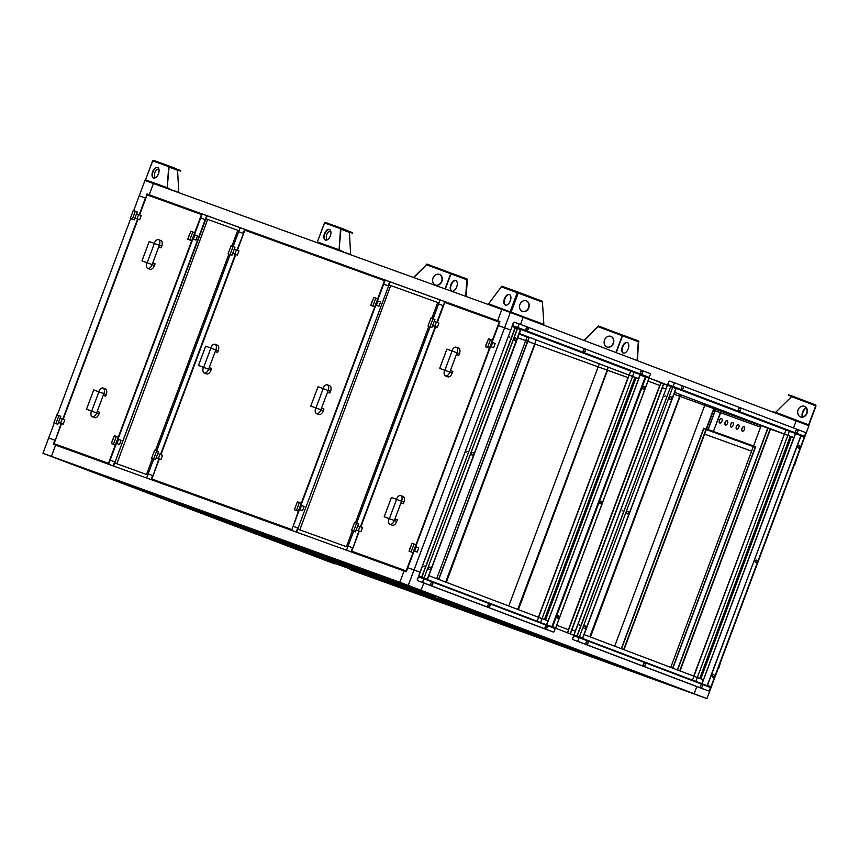 <?xml version="1.0" encoding="UTF-8"?>
<svg xmlns="http://www.w3.org/2000/svg" width="859" height="859" viewBox="0 0 859 859"><rect width="100%" height="100%" fill="white"/><g stroke="black" fill="none" stroke-linecap="round" stroke-linejoin="round"><path stroke-width="1.29" d="M334.978 563.976L335.171 563.472L334.978 563.976L55.749 458.169L399.854 582.252L698.474 695.532L350.032 569.657L706.936 698.592L399.854 582.252L404.052 570.999L399.854 582.252L42.95 453.305L334.978 563.976M414.113 550.941L406.307 571.815L53.355 444.296L54.89 440.216L48.684 437.972L55.255 440.345L61.161 423.433M133.682 210.627L144.967 180.465L153.417 183.525L149.208 194.768L146.953 193.951L145.794 198.182L139.222 195.809L145.429 198.042L139.169 214.782M62.75 419.192L137.59 219.024M42.95 453.305L54.278 423.015M57.263 415.037L130.697 218.605M517.762 337.802L527.566 341.334L517.762 337.791M627.983 377.606L527.791 341.41L535.039 344.04L445.993 582.198L535.039 344.04L627.983 377.616L607.538 370.229L518.074 609.536L608.269 367.244M753.483 446.165L761.128 425.71L767.753 428.104L673.982 394.227L680.049 396.428L590.144 636.884L680.049 396.428L761.117 425.72M679.705 670.858L770.147 428.974L784.192 434.053L767.978 428.19L770.491 429.103L680.049 670.986M519.298 333.7L530.722 337.834M519.319 333.646L527.061 336.503M154.599 196.818L157.401 197.881L154.599 196.818M706.936 698.592L808.942 425.753L796.153 420.889L793.501 427.965L796.153 420.889L510.321 312.461L153.417 183.525L149.208 194.768L202.176 214.009L499.895 321.502L497.651 320.654L501.86 309.412L497.651 320.654L499.895 321.502L492.121 342.29M444.629 301.595L499.874 321.556L444.651 301.509L443.491 305.74L438.616 303.968L443.126 305.6L436.866 322.34M385.197 280.12L202.209 213.923L200.684 218.003L205.623 219.797L200.684 218.003L194.424 234.743M499.884 321.534L444.629 301.563M202.187 213.977L152.881 196.163M55.61 445.112L51.411 456.365L55.61 445.112M584.109 634.586L700.858 678.814L791.397 436.651L793.995 437.596L795.359 433.441L676.012 388.161M790.269 436.243L699.731 678.406L790.269 436.243L787.853 435.373L793.823 437.532L703.457 679.759L700.858 678.814L791.397 436.651L790.269 436.243M695.844 681.445L789.378 431.282L676.044 388.289M701.782 683.7L703.285 679.694L693.9 676.237L784.439 434.074L787.853 435.373L674.648 392.423M693.675 676.151L785.964 429.983L784.439 434.074L674.648 392.434M490.543 346.531L415.702 546.7M510.321 312.461L504.587 327.805L498.381 325.561L510.557 330.071L504.587 327.805L414.038 569.968L407.842 567.724L414.038 569.968L408.304 585.301M420.019 572.234L414.038 569.968L420.019 572.234M537.143 621.24L630.678 371.077L634.092 372.366L520.758 329.373M789.518 431.272L676.033 388.214M675.797 388.504L661.022 382.523M649.254 378.024L648.115 381.085L659.884 385.551L661.033 382.491L648.47 377.756L668.216 385.648A1.095 0.913 109.9 0 0 666.981 386.346L574.435 633.867A1.095 0.913 109.9 0 0 574.907 635.209L577.602 636.165M520.715 329.244L640.685 374.76L520.747 329.308M520.479 324.391L523.12 317.315L520.479 324.391M428.824 575.68L542.018 618.62L632.568 376.457L519.362 333.517L634.984 377.337L544.445 619.5L545.572 619.908L636.111 377.745L638.709 378.679L548.171 620.853L542.018 618.62L544.445 619.5L634.984 377.337L636.111 377.745L545.572 619.908L547.999 620.789L546.496 624.794M555.419 628.154L573.984 635.316L570.355 633.942L662.429 387.677L665.843 388.977L662.149 387.581L663.964 383.586M696.81 686.577L694.136 693.739L696.81 686.577M423.777 583.003L421.103 590.165L423.777 583.003M693.9 676.237L692.429 680.145L693.9 676.237M670.739 667.454L753.322 446.573M761.278 425.291L767.753 428.104M767.978 428.19L770.244 428.695M353.661 531.206L348.078 546.131L352.587 547.763L351.052 551.854L346.542 550.222L348.078 546.131L352.952 547.902L358.858 530.98M360.447 526.75L435.288 326.57M356.646 523.195L430.08 326.796M433.076 318.786L440.141 299.877L444.651 301.509M450.041 303.549L452.736 304.902M300.221 546.485L581.178 652.99L577.957 651.186L577.763 651.691L300.221 546.485M202.166 214.052L146.953 193.951M789.378 431.282L795.359 433.441M515.379 327.601L512.93 326.742A1.095 0.913 109.9 0 0 511.696 327.44L419.149 574.961A1.095 0.913 109.9 0 0 419.622 576.303L422.317 577.259M155.211 494.097L436.157 600.602L432.753 599.303L432.936 598.787L432.753 599.303L155.211 494.097M519.341 333.582L527.308 336.535M571.611 629.744L575.305 631.14L571.611 629.744M556.954 617.685L557.641 615.828M599.786 503.127L600.473 501.28M642.618 388.569L643.305 386.722M538.389 617.245L628.928 375.082L638.538 378.615L640.073 374.524M538.604 617.331L542.018 618.62L538.604 617.331M540.558 622.539L542.018 618.62M632.568 376.457L634.092 372.366L636.39 373.203M116.416 443.394L110.145 460.177L114.655 461.798L113.12 465.889L108.61 464.268L110.145 460.177L115.074 461.959L206.718 215.545M118.005 439.142L192.845 238.985M299.437 509.516L293.155 526.299L297.665 527.92L296.14 532.011L291.631 530.39L293.155 526.299L298.094 528.081L388.633 285.918L383.705 284.125L388.214 285.757L389.739 281.666L385.229 280.034L377.445 300.865M301.015 505.264L375.855 305.106M440.141 299.888L389.739 281.666M436.683 578.665L525.676 340.647L527.566 341.334M445.649 582.069L534.695 343.911L607.206 370.1L517.73 609.407M527.05 336.964L525.676 340.647M527.791 341.41L534.695 343.911L536.188 339.906M720.411 412.653L713.367 431.486L706.56 428.909L713.399 431.669M614.69 646.193L704.745 405.341L714.108 408.734L706.463 429.178M623.655 649.597L705.969 429.468M706.119 429.049L714.205 407.434M623.999 649.726L706.302 429.586M705.228 404.031L704.745 405.341L679.705 396.3L680.349 394.592M589.811 636.755L679.705 396.3L673.982 394.227M385.176 280.174L250.109 231.318M236.934 250.109L243.559 233.508L238.684 231.737L240.219 227.646M233.143 246.554L238.684 231.737L243.194 233.369L244.729 229.278M153.729 458.974L148.145 473.9L152.655 475.532L151.12 479.623L146.61 477.991L148.145 473.9L153.02 475.671L158.926 458.749M160.515 454.518L235.355 254.339M156.714 450.964L230.148 254.565M227.71 520.296L508.668 626.791L505.253 625.502L505.446 624.987L505.253 625.502L227.71 520.296M195.057 510.901L295.131 547.183L197.312 511.717L197.495 511.202L197.312 511.717L204.131 514.305L195.057 510.901L195.24 510.386M437.832 598.616L554.828 641.007L440.087 599.421L440.28 598.916L440.087 599.421L446.916 602.019L437.832 598.616L438.026 598.1M508.764 606.003L598.175 366.847L535.039 344.04L446.336 582.327M599.303 363.851L598.175 366.847M389.503 285.081L438.992 302.959L389.503 285.081M390.222 281.849L389.073 284.92M346.467 546.603L347.723 547.065L346.467 546.603L352.405 530.733M438.96 303.055L437.693 302.604L431.809 318.335M428.824 326.323L355.39 522.744M347.691 547.162L297.772 529.133L296.623 532.193M299.866 529.778L390.673 285.607L388.977 285.005L297.751 529.004L299.866 529.778L390.673 285.607M297.751 529.004L299.447 529.616M627.972 377.616L607.538 370.229L518.407 609.665M659.691 385.487L568.379 629.69M567.552 632.761L570.118 633.738L663.642 383.586L661.076 382.62L567.552 632.761L570.118 633.738M567.434 632.825L568.583 629.765L556.718 625.266M556.804 625.298L555.655 628.359M552.23 626.447L554.678 627.446A1.095 0.913 -70.1 0 1 554.678 627.446A1.095 0.913 -70.1 0 1 554.689 627.446L554.807 627.489A1.095 0.913 109.9 0 0 554.828 627.5L552.026 626.372L555.612 628.23L649.136 378.089L648.438 377.831M555.612 628.23L554.914 627.972M648.115 381.085L659.884 385.551M221.525 519.255L124.834 483.059M253.641 531.442L192.738 509.441L256.197 532.408M90.839 470.786L194.295 509.999L92.536 471.398M364.871 573.629L268.18 537.444M396.976 585.817L338.639 564.782L399.542 586.783M234.185 525.16L337.63 564.374L235.871 525.772M509.881 626.028L508.099 625.384M541.997 638.205L506.359 625.331L544.552 639.182M261.115 532.301L507.905 625.889L508.099 625.373L295.109 544.585M507.905 625.889L262.811 532.913M437.371 599.829L222.599 518.385M469.486 612.005L433.849 599.131L472.042 612.982M188.604 506.101L433.709 599.088L190.301 506.713M481.223 613.079L367.62 570.773M513.338 625.266L438.079 598.122L515.894 626.232M333.625 558.49L435.384 597.102L335.311 559.102M624.557 667.454L510.955 625.159M656.673 679.641L581.425 652.496L659.24 680.607M476.96 612.875L578.719 651.476L478.656 613.487M704.734 405.351L680.049 396.428L590.487 637.013M206.482 218.959L239.06 230.727L206.482 218.959M207.202 215.727L206.063 218.798M146.535 474.372L147.791 474.834L146.535 474.372L152.472 458.502M239.027 230.824L237.76 230.373L231.887 246.103M228.891 254.092L155.458 450.513M147.759 474.93L114.752 463.012L113.613 466.072M116.856 463.656L207.653 219.496L205.967 218.884L114.73 462.883L116.856 463.656L207.653 219.496M114.73 462.883L116.427 463.495M621.508 648.781L703.8 428.684L755.222 447.26L672.618 668.173M621.282 648.695L703.725 428.19L755.598 446.927L672.844 668.248M797.624 456.043L795.037 464.171M721.195 660.453L718.618 668.581M677.558 670.041L768.096 427.879M677.332 669.956L767.871 427.793M59.196 446.025L58.358 445.703L59.196 446.025M85.363 455.474L84.515 455.163L85.363 455.474M108.61 463.388L54.02 443.663L108.47 463.334L115.986 443.233L119.508 444.522L115.997 443.201L117.576 438.992L118.531 439.336L116.953 443.555M61.934 447.067L108.717 463.989L54.246 444.167M192.824 231.994L190.795 231.254L187.81 239.232L189.839 239.962L192.824 231.994L194.703 232.703L193.994 234.582L194.95 234.926L193.382 239.146L192.416 238.791L201.489 214.535L147.039 194.864L201.629 214.589M201.876 214.449L147.544 194.639M54.3 444.178L61.236 446.82M98.914 391.79L91.688 411.117L86.501 409.249L93.728 389.922L103.864 393.669L96.638 412.996L91.688 411.117M99.021 413.909L96.638 412.996A5.025 2.76 110.8 0 1 92.257 416.755L94.651 417.667A5.025 2.76 110.8 0 0 99.021 413.909L99.633 412.266L97.25 411.364L96.638 412.996L86.501 409.249M105.421 388.934A5.025 2.76 110.8 0 1 105.442 388.944A5.025 2.76 110.8 0 1 106.248 394.571L105.636 396.214L103.252 395.301L103.864 393.669A5.025 2.76 110.8 0 0 103.048 388.032A5.025 2.76 110.8 0 1 103.048 388.032A5.025 2.76 110.8 0 0 98.71 391.715M105.636 396.214L103.241 395.344M92.257 416.755A5.025 2.76 110.8 0 1 91.451 411.128M154.395 243.408L147.168 262.736L141.982 260.857L149.208 241.529L159.345 245.287L152.118 264.615L147.168 262.736M154.502 265.517L152.118 264.615A5.025 2.76 110.8 0 1 147.737 268.373L150.132 269.275A5.025 2.76 110.8 0 0 154.502 265.517L155.114 263.885L152.73 262.972L152.118 264.615L141.982 260.857M158.528 239.65L160.923 240.552A5.025 2.76 110.8 0 1 160.923 240.552A5.025 2.76 110.8 0 1 161.728 246.189L161.116 247.822L158.732 246.92L159.345 245.287A5.025 2.76 110.8 0 0 158.528 239.65A5.025 2.76 110.8 0 0 158.507 239.64A5.025 2.76 110.8 0 0 154.19 243.333M161.116 247.822L158.722 246.952M147.737 268.373A5.025 2.76 110.8 0 1 146.932 262.736M111.82 441.698L113.656 437.575M118.531 439.336L121.087 440.313L119.508 444.522M111.38 443.641L113.409 444.371L116.395 436.393L114.365 435.663L111.38 443.641L115.289 445.091L115.997 443.201M116.395 436.393L118.274 437.113L117.576 438.992L192.416 238.823L195.938 240.112L193.382 239.146M113.409 444.371L115.289 445.091M188.25 237.288L190.075 233.165M194.95 234.926L197.516 235.903L195.938 240.112M187.81 239.232L191.718 240.681L192.416 238.791M189.839 239.962L191.718 240.681M132.329 219.185L135.314 211.217L133.285 210.476L130.3 218.454L134.208 219.904L136.484 213.805L138.632 214.578L137.053 218.798L134.906 218.014L139.609 219.764L137.053 218.798M139.609 219.764L141.187 215.555L138.632 214.578M136.484 213.805L137.193 211.926L135.314 211.217M130.3 218.454L134.208 219.904M58.487 422.424L60.066 418.215L62.202 418.988L60.624 423.197L58.487 422.424L57.778 424.314L55.91 423.594L58.884 415.616L56.855 414.886L53.87 422.864L55.91 423.594M62.202 418.988L64.758 419.954L63.19 424.174L58.476 422.456M63.19 424.174L60.624 423.197M60.066 418.215L60.764 416.336L58.884 415.616M53.87 422.864L57.778 424.314M356.893 553.572L356.055 553.26L356.893 553.572M383.06 563.032L382.212 562.709L383.06 563.032M406.307 570.934L351.718 551.21L406.167 570.881L413.684 550.791L417.216 552.079L413.694 550.759L415.273 546.539L416.228 546.893L414.65 551.102M406.414 571.525L351.943 551.714M491.702 342.14L499.186 322.093L444.737 302.422L499.326 322.146M499.573 322.007L445.241 302.185M351.997 551.736L358.944 554.366M396.611 499.347L389.385 518.675L384.198 516.796L391.425 497.468L401.561 501.226L394.335 520.554L389.385 518.675M396.718 521.456L394.335 520.554A5.025 2.76 110.8 0 1 389.965 524.312L392.348 525.214A5.025 2.76 110.8 0 0 396.718 521.456L397.33 519.824L394.947 518.911L394.335 520.554L384.198 516.796M400.745 495.589L403.139 496.491A5.025 2.76 110.8 0 1 403.139 496.491A5.025 2.76 110.8 0 1 403.945 502.128L403.343 503.761L400.949 502.859L401.561 501.226A5.025 2.76 110.8 0 0 400.745 495.589A5.025 2.76 110.8 0 1 400.745 495.589A5.025 2.76 110.8 0 0 396.407 499.272M403.343 503.761L400.938 502.902M389.965 524.312A5.025 2.76 110.8 0 1 389.148 518.675M452.092 350.955L444.865 370.283L439.679 368.414L446.905 349.087L457.042 352.834L449.815 372.162L444.865 370.283M452.199 373.074L449.815 372.162A5.025 2.76 110.8 0 1 445.434 375.92L447.829 376.833A5.025 2.76 110.8 0 0 452.199 373.074L452.811 371.432L450.427 370.53L449.815 372.162L439.679 368.414M456.226 347.208L458.62 348.11A5.025 2.76 110.8 0 1 458.62 348.11A5.025 2.76 110.8 0 1 459.425 353.747L458.813 355.379L456.43 354.466L457.042 352.834A5.025 2.76 110.8 0 0 456.226 347.208A5.025 2.76 110.8 0 0 456.204 347.197A5.025 2.76 110.8 0 0 451.888 350.88M458.813 355.379L456.419 354.509M445.434 375.92A5.025 2.76 110.8 0 1 444.629 370.293M409.518 549.245L411.354 545.132M416.228 546.893L418.784 547.859L417.216 552.079M409.077 551.199L411.117 551.929L414.092 543.951L412.062 543.221L409.077 551.199L412.986 552.638L413.694 550.759M414.092 543.951L415.971 544.66L415.273 546.539L490.113 346.381L493.635 347.67L490.113 346.349L491.692 342.14L492.647 342.483L491.08 346.692M411.117 551.929L412.986 552.638M485.947 344.846L487.772 340.722M492.647 342.483L495.213 343.45L493.635 347.67M485.507 346.789L487.536 347.519L490.521 339.541L488.492 338.811L485.507 346.789L489.415 348.228L490.113 346.349M490.521 339.541L492.4 340.25L491.692 342.14M487.536 347.519L489.415 348.228M432.603 325.572L434.182 321.363L436.329 322.136L434.751 326.345L432.603 325.572L431.905 327.451L430.026 326.742L433.011 318.764L430.982 318.034L427.997 326.012L430.026 326.742M436.329 322.136L438.885 323.102L437.306 327.322L432.592 325.604M437.306 327.322L434.751 326.345M434.182 321.363L434.89 319.473L433.011 318.764M427.997 326.012L431.905 327.451M353.607 531.152L356.582 523.174L354.552 522.444L351.578 530.411L355.476 531.861L357.763 525.762L359.9 526.546L358.321 530.755L356.163 530.024L360.887 531.721L358.321 530.755M360.887 531.721L362.466 527.512L359.9 526.546M357.763 525.762L358.461 523.883L356.582 523.174M351.578 530.411L355.476 531.861M359.631 554.624L406.414 571.536M499.863 321.599L452.843 304.612M156.972 481.341L156.123 481.029L156.972 481.341M225.756 506.198L224.908 505.876L225.756 506.198M152.011 479.483L291.781 529.982M159.699 482.393L291.738 530.11L159.012 482.135M375.834 298.105L373.805 297.375L370.83 305.353L372.86 306.083L375.834 298.105L377.713 298.825L377.015 300.704L377.971 301.047L376.392 305.267L375.437 304.913L384.51 280.657L244.804 230.191L384.649 280.71M291.92 529.606L300.586 505.113L301.541 505.457L299.974 509.666L299.007 509.323L302.529 510.643L299.974 509.666M384.886 280.571L245.309 229.954M323.199 388.612L315.972 407.939L310.786 406.06L318.013 386.733L328.149 390.491L320.922 409.818L315.972 407.939M323.317 410.72L320.922 409.818A5.025 2.76 110.8 0 1 316.552 413.576L318.936 414.478A5.025 2.76 110.8 0 0 323.317 410.72L323.929 409.088L321.534 408.175L320.922 409.818L310.786 406.06M329.706 385.755A5.025 2.76 110.8 0 1 329.727 385.755A5.025 2.76 110.8 0 1 330.543 391.393L329.931 393.025L327.537 392.123L328.149 390.491A5.025 2.76 110.8 0 0 327.343 384.853A5.025 2.76 110.8 0 1 327.343 384.853A5.025 2.76 110.8 0 0 322.995 388.536M329.931 393.025L327.526 392.155M316.552 413.576A5.025 2.76 110.8 0 1 315.736 407.939M210.885 348.035L203.658 367.362L198.472 365.483L205.698 346.156L215.834 349.914L208.608 369.241L203.658 367.362M211.003 370.143L208.608 369.241A5.025 2.76 110.8 0 1 204.238 372.999L206.622 373.901A5.025 2.76 110.8 0 0 211.003 370.143L211.615 368.511L209.22 367.598L208.608 369.241L198.472 365.483M217.391 345.178A5.025 2.76 110.8 0 1 217.413 345.178A5.025 2.76 110.8 0 1 218.229 350.816L217.617 352.448L215.222 351.546L215.834 349.914A5.025 2.76 110.8 0 0 215.029 344.276A5.025 2.76 110.8 0 0 215.008 344.266A5.025 2.76 110.8 0 0 210.68 347.959M217.617 352.448L215.212 351.578M204.238 372.999A5.025 2.76 110.8 0 1 203.422 367.362M295.099 507.905L296.666 503.696M301.541 505.457L304.107 506.434L302.529 510.643M294.401 509.763L296.43 510.493L299.415 502.515L297.386 501.785L294.401 509.763L298.309 511.202L299.007 509.323M299.415 502.515L301.294 503.234L300.586 505.113L375.426 304.945L378.959 306.233L376.392 305.267M296.43 510.493L298.309 511.202M371.26 303.41L373.096 299.286M377.971 301.047L380.526 302.024L378.959 306.233M370.83 305.353L374.728 306.803L375.437 304.913M372.86 306.083L374.728 306.803M236.397 249.905L238.952 250.871L237.385 255.091L232.671 253.373L234.249 249.131L236.397 249.905L234.818 254.114L232.66 253.384M237.385 255.091L234.818 254.114M234.249 249.131L234.958 247.242L231.05 245.803L228.065 253.781L230.094 254.511L233.079 246.533M230.094 254.511L231.973 255.22L232.682 253.341M228.065 253.781L231.973 255.22M156.252 457.75L157.831 453.531L159.967 454.314L158.4 458.523L156.252 457.75L155.543 459.629L153.675 458.921L156.649 450.943L154.62 450.213L151.646 458.18L153.675 458.921M159.967 454.314L162.534 455.281L160.955 459.49L156.241 457.783M160.955 459.49L158.4 458.523M157.831 453.531L158.528 451.651L156.649 450.943M151.646 458.18L155.543 459.629M519.147 334.108L528.94 337.651L438.562 579.374M529.316 337.319L438.788 579.46M455.979 280.592A5.68 3.114 -69.2 0 0 451.243 284.909A5.68 3.114 -69.2 0 0 451.963 291.18M450.825 284.748A5.68 3.114 110.8 0 1 455.764 280.496A5.68 3.114 110.8 0 1 456.687 286.863A5.68 3.114 110.8 0 1 451.737 291.115A5.68 3.114 110.8 0 1 450.825 284.748M458.921 276.63L455.173 275.213L458.921 276.63M439.25 274.354A5.68 4.746 -70.1 0 1 441.612 281.322A5.68 4.746 -70.1 0 1 435.384 285.027M441.891 281.43A5.68 4.746 109.9 0 0 439.389 274.408A5.68 4.746 109.9 0 0 433.022 278.058A5.68 4.746 109.9 0 0 435.524 285.081A5.68 4.746 109.9 0 0 441.891 281.43M439.926 269.533L436.748 268.362L439.926 269.533M413.77 277.586L426.504 264.733L467.317 279.927L466.158 296.505M462.282 277.779L448.806 272.883L448.999 272.367L459.64 276.211L466.802 279.486L465.728 296.355M413.49 277.478L426.698 264.561L432.711 266.193L448.806 272.292L448.613 272.808L429.683 265.646M467.317 279.927A0.762 0.634 109.9 0 0 466.995 278.982L462.464 277.264M448.806 272.883L450.943 274L445.338 288.989M445.048 288.882L450.728 273.677L448.613 272.808M429.876 265.13L426.891 264.057L426.225 264.626M798.097 409.958A5.68 4.746 -70.1 0 1 804.464 406.296A5.68 4.746 -70.1 0 1 806.966 413.319A5.68 4.746 -70.1 0 1 800.599 416.98A5.68 4.746 -70.1 0 1 798.097 409.958M800.459 416.926A5.68 4.746 109.9 0 0 806.687 413.222A5.68 4.746 109.9 0 0 804.314 406.253M802.746 416.98A5.68 3.114 110.8 0 1 803.068 412.019A5.68 3.114 110.8 0 1 806.29 407.928M806.107 407.66A5.68 3.114 -69.2 0 0 802.65 411.858A5.68 3.114 -69.2 0 0 802.413 417.055M791.579 396.622L775.656 412.309L791.579 396.622L791.45 395.763L815.481 404.879L815.728 405.781L791.579 396.622M807.879 425.355L808.609 424.808M808.824 424.894L807.836 425.334M815.524 404.9L815.932 405.867L815.481 404.879L788.465 394.689L791.3 396.525M772.08 411.762L775.656 412.309M775.323 412.996L775.935 412.406L808.62 424.808L815.728 405.781M788.272 395.194L791.322 396.375M504.448 298.728A5.68 3.114 110.8 0 1 509.387 294.487A5.68 3.114 110.8 0 1 510.31 300.854A5.68 3.114 110.8 0 1 505.36 305.095A5.68 3.114 110.8 0 1 504.448 298.728M509.602 294.583A5.68 3.114 -69.2 0 0 504.867 298.889A5.68 3.114 -69.2 0 0 505.586 305.17M528.822 307.801A5.68 4.746 109.9 0 0 526.309 300.779A5.68 4.746 109.9 0 0 519.942 304.44A5.68 4.746 109.9 0 0 522.455 311.463A5.68 4.746 109.9 0 0 528.822 307.801M526.17 300.736A5.68 4.746 -70.1 0 1 528.532 307.705A5.68 4.746 -70.1 0 1 522.315 311.409M543.253 324.96L543.865 324.369L542.437 302.11L501.345 286.82L488.599 303.807A0.762 0.634 -70.1 0 0 488.835 304.698M510.633 312.01L510.643 312.59L511.18 311.978L510.192 311.602L510.439 312.515L510.622 311.763M543.865 324.369L488.599 303.807M501.345 286.82A0.762 0.634 -70.1 0 1 502.214 286.326L518.084 292.06L517.301 292.586L518.084 292.06L518.009 292.855L518.288 292.135L542.319 301.251L542.437 302.11M542.319 301.251L502.214 286.326M518.299 292.951L511.18 311.978M155.264 177.834A5.68 4.746 -70.1 0 1 154.867 172.541A5.68 4.746 -70.1 0 1 158.808 168.783M153.675 160.408L169.545 166.141A0.762 0.634 109.9 0 0 169.545 166.141L174.656 168.106L168.697 166.635L167.215 187.692L169.116 166.796L177.555 170.05L178.769 192.62M158.486 173.743A5.68 3.114 -69.2 0 0 157.562 167.376A5.68 3.114 -69.2 0 0 152.623 171.628A5.68 3.114 -69.2 0 0 153.536 177.996A5.68 3.114 -69.2 0 0 158.486 173.743M153.761 178.06A5.68 3.114 110.8 0 1 153.042 171.789A5.68 3.114 110.8 0 1 157.777 167.473M146.03 180.862L145.504 179.853L152.73 160.88M173.088 190.462L181.646 193.715M167.645 187.853L173.035 190.612M145.622 179.896L167.215 187.692A0.762 0.634 109.9 0 0 167.462 188.593M174.592 168.267L180.734 170.619L180.54 171.134L177.555 170.05M180.54 171.134L180.154 170.383M169.126 166.786L179.96 170.898M152.741 160.869L153.686 160.408L152.741 160.869L168.697 166.635A0.762 0.634 109.9 0 1 169.545 166.141L153.686 160.408M174.463 168.611L169.18 166.7M327.118 239.919A5.68 4.746 -70.1 0 1 326.721 234.625A5.68 4.746 -70.1 0 1 330.661 230.867M317.884 242.947L317.358 241.937L324.584 222.953L325.529 222.502L341.399 228.226A0.762 0.634 109.9 0 0 340.551 228.719L324.466 222.921L325.529 222.502L341.399 228.226A0.762 0.634 109.9 0 0 341.399 228.226L346.51 230.191L340.551 228.719L339.069 249.786L340.969 228.881L349.409 232.145L350.622 254.704M330.339 235.828A5.68 3.114 -69.2 0 0 329.416 229.46A5.68 3.114 -69.2 0 0 324.477 233.712A5.68 3.114 -69.2 0 0 325.389 240.08A5.68 3.114 -69.2 0 0 330.339 235.828M325.604 240.144A5.68 3.114 110.8 0 1 324.895 233.873A5.68 3.114 110.8 0 1 329.631 229.557M344.942 252.557L353.5 255.81M339.498 249.948L344.888 252.696M317.476 241.98L339.069 249.786A0.762 0.634 109.9 0 0 339.316 250.678M346.445 230.362L352.587 232.714L349.409 232.145M352.394 233.218L352.007 232.467M340.98 228.87L351.814 232.982M346.317 230.695L341.034 228.795M627.489 342.548A5.68 3.114 -69.2 0 0 622.764 346.864A5.68 3.114 -69.2 0 0 623.473 353.146M622.335 346.703A5.68 3.114 110.8 0 1 627.274 342.462A5.68 3.114 110.8 0 1 628.197 348.829A5.68 3.114 110.8 0 1 623.247 353.07A5.68 3.114 110.8 0 1 622.335 346.703M630.442 338.586L626.683 337.168L630.442 338.586M610.76 336.309A5.68 4.746 -70.1 0 1 613.122 343.278A5.68 4.746 -70.1 0 1 606.894 346.982M613.401 343.385A5.68 4.746 109.9 0 0 610.899 336.363A5.68 4.746 109.9 0 0 604.532 340.014A5.68 4.746 109.9 0 0 607.045 347.036A5.68 4.746 109.9 0 0 613.401 343.385M611.436 331.488L608.258 330.318L611.436 331.488M584.303 340.529L598.025 326.688L638.409 341.721L637.518 360.716M633.792 339.734L620.327 334.838L620.509 334.323L631.15 338.167L638.312 341.452L637.088 360.555M584.023 340.422L597.735 326.581L601.386 327.096L620.316 334.248L620.123 334.763L601.193 327.601M638.828 341.882A0.762 0.634 109.9 0 0 638.505 340.937L633.985 339.219M620.327 334.838L622.453 335.955L616.214 352.63M615.935 352.523L622.238 335.644L620.123 334.763M601.386 327.096L598.401 326.012L597.735 326.581M719.885 423.047A2.405 1.321 110.8 0 1 719.563 420.384A2.405 1.321 110.8 0 1 721.581 418.569M719.423 420.33A2.405 1.321 110.8 0 1 721.517 418.537A2.405 1.321 110.8 0 1 721.904 421.232A2.405 1.321 110.8 0 1 719.81 423.025A2.405 1.321 110.8 0 1 719.423 420.33M742.434 431.197A2.405 1.321 110.8 0 1 742.112 428.534A2.405 1.321 110.8 0 1 744.141 426.719M741.983 428.48A2.405 1.321 110.8 0 1 744.066 426.687A2.405 1.321 110.8 0 1 744.463 429.382A2.405 1.321 110.8 0 1 742.369 431.175A2.405 1.321 110.8 0 1 741.983 428.48M725.522 425.087A2.405 1.321 110.8 0 1 725.2 422.424A2.405 1.321 110.8 0 1 727.219 420.599M725.06 422.37A2.405 1.321 110.8 0 1 727.154 420.577A2.405 1.321 110.8 0 1 727.541 423.272A2.405 1.321 110.8 0 1 725.458 425.065A2.405 1.321 110.8 0 1 725.06 422.37M731.159 427.127A2.405 1.321 110.8 0 1 730.837 424.464A2.405 1.321 110.8 0 1 732.867 422.639M730.698 424.41A2.405 1.321 110.8 0 1 732.791 422.607A2.405 1.321 110.8 0 1 733.178 425.302A2.405 1.321 110.8 0 1 731.095 427.106A2.405 1.321 110.8 0 1 730.698 424.41M736.797 429.156A2.405 1.321 110.8 0 1 736.474 426.493A2.405 1.321 110.8 0 1 738.504 424.679M736.346 426.44A2.405 1.321 110.8 0 1 738.429 424.647A2.405 1.321 110.8 0 1 738.826 427.342A2.405 1.321 110.8 0 1 736.732 429.135A2.405 1.321 110.8 0 1 736.346 426.44M713.367 431.486L720.701 412.749M704.605 434.149L751.625 451.136L704.605 434.149M714.709 408.948L714.989 410.849L708.041 429.425L706.57 428.888L708.181 429.468L715.128 410.903L714.838 409.002L715.117 410.742L760.58 427.159L715.117 410.742M646.365 377.122L645.689 376.865L646.365 377.122M644.658 388.289A1.31 1.095 109.9 0 0 642.607 387.516A1.31 1.095 109.9 0 0 644.658 388.289M643.123 389.106A1.31 1.095 109.9 0 0 644.003 386.647M601.826 502.848A1.31 1.095 109.9 0 0 599.775 502.064A1.31 1.095 109.9 0 0 601.826 502.848M600.291 503.664A1.31 1.095 109.9 0 0 601.182 501.205M558.994 617.406A1.31 1.095 109.9 0 0 556.943 616.622A1.31 1.095 109.9 0 0 558.994 617.406M557.459 618.222A1.31 1.095 109.9 0 0 558.35 615.763M547.054 625.094L552.358 626.726M645.624 376.876L640.148 375.072L645.496 377.004M552.026 626.372L645.292 376.929L648.115 377.928A1.095 0.913 109.9 0 1 648.588 379.27L556.052 626.791A1.095 0.913 109.9 0 1 554.828 627.5L554.689 627.446M552.262 626.973L554.538 627.564M546.882 624.514L640.148 375.072L648.341 377.573M515.421 327.504L514.584 327.182L515.421 327.504M518.374 328.567L517.537 328.245L518.374 328.567M428.587 567.928A1.31 1.095 109.9 0 0 430.638 568.712A1.31 1.095 109.9 0 0 428.587 567.928M429.103 569.528A1.31 1.095 109.9 0 0 429.983 567.069M471.419 453.369A1.31 1.095 109.9 0 0 473.47 454.153A1.31 1.095 109.9 0 0 471.419 453.369M471.935 454.969A1.31 1.095 109.9 0 0 472.815 452.51M514.251 338.822A1.31 1.095 109.9 0 0 516.291 339.595A1.31 1.095 109.9 0 0 514.251 338.822M514.756 340.411A1.31 1.095 109.9 0 0 515.647 337.952M424.153 566.006L423.938 566.607M509.806 336.9L509.591 337.49M466.974 451.458L466.759 452.049M515.583 327.816L514.981 327.515L515.583 327.816M520.511 329.588L515.11 327.569L421.833 577.312M421.672 577.087L515.368 327.73L517.88 328.643M419.482 576.26A1.095 0.913 -70.1 0 1 419.009 574.907L419.149 574.961M511.696 327.44L419.009 574.907M511.556 327.386A1.095 0.913 -70.1 0 1 512.791 326.688L512.78 326.688M421.801 577.13L419.622 576.303M645.85 376.629L520.565 329.094L427.46 579.116L424.99 578.247A1.095 0.913 -70.1 0 1 424.518 576.894L517.064 329.373A1.095 0.913 -70.1 0 1 518.299 328.675L518.407 328.718A1.095 0.913 109.9 0 0 517.193 329.427L517.064 329.373M427.46 579.116L424.99 578.247M424.518 576.894L517.193 329.427M424.647 576.947A1.095 0.913 109.9 0 0 425.119 578.29M427.31 579.127L520.618 329.555L518.288 328.675M516.85 327.977L515.25 327.451M516.946 327.73L512.769 326.506M426.944 579.438L424.851 578.365L426.955 579.438M419.353 576.368L424.851 578.365M419.353 576.357L423.433 577.828M421.06 577.559L421.898 577.871L421.06 577.559M545.68 628.466A1.31 1.095 109.9 0 0 546.582 626.007A1.31 1.095 109.9 0 0 545.68 628.466M545.626 628.444A1.31 1.095 109.9 0 0 546.517 625.986M488.513 606.776A1.31 1.095 109.9 0 0 489.415 604.317A1.31 1.095 109.9 0 0 488.513 606.776M488.46 606.755A1.31 1.095 109.9 0 0 489.351 604.296M431.347 585.097A1.31 1.095 109.9 0 0 432.249 582.638A1.31 1.095 109.9 0 0 431.347 585.097M431.293 585.076A1.31 1.095 109.9 0 0 432.184 582.617M423.841 578.633L418.644 576.657L423.788 578.515L422.843 581.382L423.874 578.268L555.268 628.112L554.377 631.279A1.095 0.913 109.9 0 1 553.153 631.977L423.315 582.724A1.095 0.913 -70.1 0 1 422.843 581.382M418.644 576.657L417.474 579.438A1.095 0.913 109.9 0 0 417.946 580.791L417.807 580.738A1.095 0.913 -70.1 0 1 417.334 579.395L418.73 576.41L555.268 628.122M417.807 580.738L547.645 629.991M417.946 580.791L547.634 629.98M553.003 631.923L553.132 631.977A1.095 0.913 109.9 0 0 553.153 631.977L553.013 631.923A1.095 0.913 -70.1 0 1 553.003 631.923L423.315 582.724M422.972 581.425A1.095 0.913 109.9 0 0 423.444 582.778M527.566 327.751A1.31 1.095 109.9 0 0 526.664 330.21A1.31 1.095 109.9 0 0 527.566 327.751M584.732 349.441A1.31 1.095 109.9 0 0 583.83 351.9A1.31 1.095 109.9 0 0 584.732 349.441M641.898 371.131A1.31 1.095 109.9 0 0 640.986 373.59A1.31 1.095 109.9 0 0 641.898 371.131M518.041 328.138L517.472 327.923L518.868 324.949L517.569 327.676L512.426 325.819L513.231 322.909L512.598 326.441M517.472 327.923L512.694 326.205M513.231 322.909A1.095 0.913 -70.1 0 1 514.466 322.211L514.584 322.254A1.095 0.913 109.9 0 0 513.371 322.963M519.598 324.154L514.455 322.211M518.739 324.895A1.095 0.913 -70.1 0 1 519.963 324.197L520.082 324.24A1.095 0.913 109.9 0 1 520.103 324.251L649.791 373.45A1.095 0.913 109.9 0 1 650.263 374.792L648.867 377.767M519.963 324.197A1.095 0.913 -70.1 0 1 519.974 324.197L520.092 324.24A1.095 0.913 109.9 0 0 518.868 324.949M526.588 330.189A1.31 1.095 109.9 0 0 527.48 327.73M583.755 351.868A1.31 1.095 109.9 0 0 584.646 349.409M640.921 373.558A1.31 1.095 109.9 0 0 641.813 371.099M801.651 436.028L800.985 435.771L801.651 436.028M799.944 447.195A1.31 1.095 109.9 0 0 797.893 446.422A1.31 1.095 109.9 0 0 799.944 447.195M798.408 448.011A1.31 1.095 109.9 0 0 799.299 445.553M757.112 561.754A1.31 1.095 109.9 0 0 755.061 560.981A1.31 1.095 109.9 0 0 757.112 561.754M755.576 562.57A1.31 1.095 109.9 0 0 756.468 560.111M714.28 676.312A1.31 1.095 109.9 0 0 712.229 675.528A1.31 1.095 109.9 0 0 714.28 676.312M712.745 677.128A1.31 1.095 109.9 0 0 713.636 674.669M702.351 684L710.114 686.588M707.311 685.278L707.913 685.568L707.311 685.278L801.157 435.534L795.434 433.978L702.168 683.42M707.913 685.568L709.974 686.352A1.095 0.913 -70.1 0 1 709.964 686.352A1.095 0.913 -70.1 0 1 709.974 686.352L707.515 685.353L800.781 435.91M801.222 436.007L803.412 436.834A1.095 0.913 109.9 0 1 803.874 438.187L711.338 685.697A1.095 0.913 109.9 0 1 710.114 686.405A1.095 0.913 109.9 0 0 710.114 686.405L709.964 686.352M707.526 685.869L709.835 686.47M800.921 435.781L803.251 436.608M670.718 386.41L669.87 386.088L670.718 386.41M673.671 387.473L672.822 387.162L673.671 387.473M583.873 626.845A1.31 1.095 109.9 0 0 585.924 627.618A1.31 1.095 109.9 0 0 583.873 626.845M584.388 628.434A1.31 1.095 109.9 0 0 585.269 625.975M626.705 512.286A1.31 1.095 109.9 0 0 628.756 513.059A1.31 1.095 109.9 0 0 626.705 512.286M627.22 513.875A1.31 1.095 109.9 0 0 628.101 511.416M669.537 397.728A1.31 1.095 109.9 0 0 671.588 398.501A1.31 1.095 109.9 0 0 669.537 397.728M670.052 399.317A1.31 1.095 109.9 0 0 670.933 396.858M579.438 624.923L579.224 625.513M665.091 395.806L664.877 396.396M622.27 510.364L622.056 510.955M670.868 386.722L670.267 386.432L670.868 386.722M576.958 635.993L670.664 386.647L577.119 636.218M574.768 635.166A1.095 0.913 -70.1 0 1 574.295 633.824L574.435 633.867M666.981 386.346L574.295 633.824M666.842 386.303A1.095 0.913 -70.1 0 1 668.077 385.594L668.066 385.594M577.087 636.047L574.907 635.209M670.535 386.357L676.012 388.579L582.746 638.022L580.276 637.153A1.095 0.913 -70.1 0 1 579.804 635.81L672.35 388.289A1.095 0.913 -70.1 0 1 673.585 387.592L673.692 387.624M582.746 638.022L580.276 637.153M579.804 635.81L672.35 388.289M579.932 635.853A1.095 0.913 109.9 0 0 580.405 637.206M582.595 638.033L675.904 388.461L673.714 387.634A1.095 0.913 109.9 0 0 672.479 388.332M675.829 388L673.553 387.42M672.232 386.647L673.649 387.173M672.135 386.883L668.055 385.412M578.719 636.744L580.136 637.271M576.346 636.465L577.184 636.777L576.346 636.465M700.965 687.372A1.31 1.095 109.9 0 0 701.867 684.913A1.31 1.095 109.9 0 0 700.965 687.372M700.912 687.35A1.31 1.095 109.9 0 0 701.803 684.891M643.799 665.693A1.31 1.095 109.9 0 0 644.701 663.234A1.31 1.095 109.9 0 0 643.799 665.693M643.745 665.671A1.31 1.095 109.9 0 0 644.637 663.212M586.633 644.003A1.31 1.095 109.9 0 0 587.535 641.544A1.31 1.095 109.9 0 0 586.633 644.003M586.579 643.982A1.31 1.095 109.9 0 0 587.47 641.523M579.127 637.539L573.93 635.563L579.073 637.421L578.257 640.342L579.159 637.174L710.565 687.028L709.663 690.185A1.095 0.913 109.9 0 1 708.439 690.883L708.299 690.84A1.095 0.913 -70.1 0 1 708.299 690.84A1.095 0.913 -70.1 0 1 708.288 690.829L578.601 641.63A1.095 0.913 -70.1 0 1 578.128 640.288M573.93 635.563L572.76 638.344A1.095 0.913 109.9 0 0 573.232 639.697L573.093 639.644A1.095 0.913 -70.1 0 1 572.62 638.301L574.016 635.316L710.565 687.028M573.232 639.697L702.802 688.854A1.095 0.913 -70.1 0 1 702.78 688.843L702.92 688.897A1.095 0.913 109.9 0 0 703.296 688.939M573.093 639.644L702.78 688.843M708.288 690.829L578.601 641.63M578.257 640.342A1.095 0.913 109.9 0 0 578.73 641.684M682.851 386.657A1.31 1.095 109.9 0 0 681.949 389.127A1.31 1.095 109.9 0 0 682.851 386.657M740.018 408.347A1.31 1.095 109.9 0 0 739.116 410.806A1.31 1.095 109.9 0 0 740.018 408.347M797.184 430.037A1.31 1.095 109.9 0 0 796.282 432.496A1.31 1.095 109.9 0 0 797.184 430.037M673.327 387.044L672.758 386.829L674.154 383.855L672.855 386.593L667.711 384.735L668.517 381.815L667.894 385.358M672.758 386.829L667.98 385.111M668.517 381.815A1.095 0.913 -70.1 0 1 669.752 381.117L669.87 381.16A1.095 0.913 109.9 0 0 668.656 381.868M674.884 383.06L669.891 381.171A1.095 0.913 109.9 0 0 669.88 381.16L669.741 381.117M674.025 383.801A1.095 0.913 -70.1 0 1 675.26 383.103L675.367 383.146A1.095 0.913 109.9 0 0 675.378 383.157L805.087 432.356A1.095 0.913 109.9 0 1 805.549 433.698L804.164 436.683M675.249 383.103L675.378 383.157A1.095 0.913 109.9 0 0 674.154 383.855M681.874 389.095A1.31 1.095 109.9 0 0 682.765 386.636M739.041 410.785A1.31 1.095 109.9 0 0 739.932 408.326M796.207 432.464A1.31 1.095 109.9 0 0 797.098 430.005M147.093 194.886L139.598 214.943M138.02 219.174L63.169 419.353M61.59 423.584L54.074 443.684M106.248 394.571L103.864 393.669M161.728 246.189L159.345 245.287M444.79 302.443L437.295 322.501M435.717 326.731L360.866 526.911M359.287 531.141L351.771 551.231M403.945 502.128L401.561 501.226M459.425 353.747L457.042 352.834M244.858 230.212L237.363 250.27M235.785 254.5L160.934 454.679M159.355 458.899L151.839 479L291.491 529.455M330.543 391.393L328.149 390.491M218.229 350.816L215.834 349.914M466.802 279.486L450.921 273.753M450.728 273.677L426.698 264.561M510.192 311.602L517.301 292.586M173.131 190.333L178.79 192.47M169.094 167.076L177.362 170.222M344.985 252.417L350.644 254.565M340.948 229.17L349.216 232.306M638.312 341.452L622.431 335.708M622.238 335.644L598.208 326.527M706.517 429.038L753.526 446.025L706.517 429.038M753.558 445.95L713.679 431.54M552.627 626.662L645.936 377.101M424.829 578.161L422.113 577.184M418.451 576.819L423.788 578.848M423.959 578.805L555.354 628.659M517.719 327.601L512.394 325.572M649.286 377.412L517.891 327.569M795.939 433.655L801.146 435.534L795.949 433.655M580.115 637.067L577.398 636.089M670.664 386.647L673.166 387.549M573.737 635.735L579.073 637.754M579.245 637.722L710.64 687.565M801.136 435.534L675.85 388M676.001 388.161L795.982 433.666L676.001 388.161M673.005 386.507L667.679 384.488M804.572 436.318L673.177 386.475M54.02 443.663L61.526 423.562M63.115 419.332L137.955 219.152M139.534 214.922L147.039 194.864M105.442 388.944L103.048 388.032M351.718 551.21L359.223 531.109M360.812 526.889L435.653 326.71M437.231 322.479L444.737 302.422M151.785 478.978L159.302 458.878M160.88 454.658L235.72 254.479M237.299 250.248L244.804 230.191M329.727 385.755L327.343 384.853M217.413 345.178L215.029 344.276M808.942 424.926L816.05 405.91M145.504 179.853L152.623 160.826M317.358 241.937L324.466 222.921M546.796 624.514L640.084 375.018M427.524 579.159L520.801 329.673M702.093 683.42L795.37 433.924M582.81 638.076L676.087 388.579"/></g></svg>
